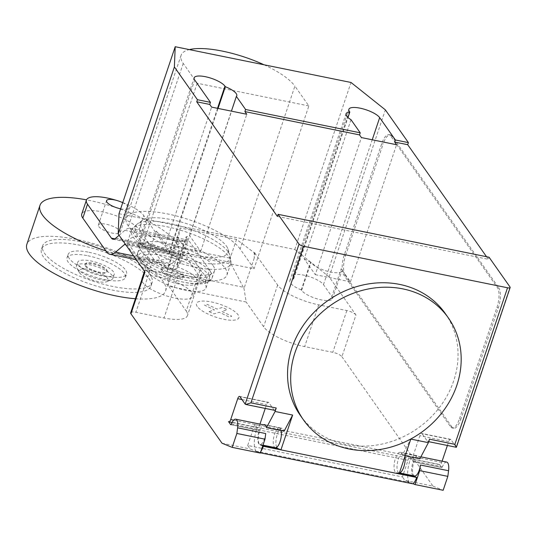 <?xml version="1.0" encoding="UTF-8"?>
<svg xmlns="http://www.w3.org/2000/svg" width="537" height="537" viewBox="0 0 537 537"><rect width="100%" height="100%" fill="white"/><g stroke="black" fill="none" stroke-linecap="round" stroke-linejoin="round"><path stroke-width="0.4" stroke-dasharray="2.69 2.01" d="M85.651 265.52A11.552 3.491 18.6 0 0 97.237 271.635A11.552 3.491 18.6 0 0 107.152 271.353A11.552 3.491 18.6 0 0 106.749 269.816A11.552 3.491 18.6 0 0 95.17 263.707A11.552 3.491 18.6 0 0 85.249 263.982A11.552 3.491 18.6 0 0 85.651 265.52M85.417 266.218A11.552 3.491 18.6 0 0 97.002 272.326A11.552 3.491 18.6 0 0 106.917 272.051A11.552 3.491 18.6 0 0 106.514 270.507A11.552 3.491 18.6 0 0 94.935 264.399A11.552 3.491 18.6 0 0 85.021 264.681A11.552 3.491 18.6 0 0 85.417 266.218M78.389 264.788A19.258 5.82 18.6 0 0 97.694 274.971A19.258 5.82 18.6 0 0 114.22 274.508A19.258 5.82 18.6 0 0 113.549 271.937A19.258 5.82 18.6 0 0 94.244 261.761A19.258 5.82 18.6 0 0 77.717 262.224A19.258 5.82 18.6 0 0 78.389 264.788M77.127 268.52A19.258 5.82 18.6 0 0 93.478 277.824A19.258 5.82 18.6 0 0 111.428 279.676A19.258 5.82 18.6 0 0 112.965 278.24A19.258 5.82 18.6 0 0 112.293 275.676A19.258 5.82 18.6 0 0 92.988 265.493A19.258 5.82 18.6 0 0 76.462 265.956A19.258 5.82 18.6 0 0 76.811 268.023A19.258 5.82 18.6 0 0 77.127 268.52M79.476 272.715A15.405 4.658 18.6 0 0 92.552 280.16A15.405 4.658 18.6 0 0 106.917 281.636A15.405 4.658 18.6 0 0 107.608 278.441A15.405 4.658 18.6 0 0 89.833 269.722A15.405 4.658 18.6 0 0 79.221 272.319A15.405 4.658 18.6 0 0 79.476 272.715M120.657 208.812A11.552 3.491 18.6 0 0 128.464 208.034A11.552 3.491 18.6 0 0 128.061 206.49A11.552 3.491 18.6 0 0 122.718 202.691M98.768 226.554A11.552 3.491 18.6 0 0 110.347 232.662A11.552 3.491 18.6 0 0 120.268 232.387A11.552 3.491 18.6 0 0 119.865 230.85A11.552 3.491 18.6 0 0 108.279 224.735A11.552 3.491 18.6 0 0 98.365 225.016A11.552 3.491 18.6 0 0 98.768 226.554M105.87 250.853A73.173 22.124 18.6 0 0 178.667 252.041A73.173 22.124 18.6 0 0 176.123 242.288A73.173 22.124 18.6 0 0 86.524 199.858M135.411 298.74A73.173 22.124 18.6 0 0 165.557 291.007A73.173 22.124 18.6 0 0 163.013 281.254A73.173 22.124 18.6 0 0 89.652 242.563A73.173 22.124 18.6 0 0 26.85 244.328M81.658 241.865A57.768 17.466 -161.4 0 1 152.125 282.616A57.768 17.466 -161.4 0 1 113.085 286.516A57.768 17.466 -161.4 0 1 42.624 245.765A57.768 17.466 -161.4 0 1 81.658 241.865M111.918 289.993A57.768 17.466 18.6 0 0 150.951 286.093A57.768 17.466 18.6 0 0 80.49 245.342A57.768 17.466 18.6 0 0 41.45 249.242A57.768 17.466 18.6 0 0 111.918 289.993M88.994 252.283A30.81 9.317 -161.4 0 1 126.571 274.018A30.81 9.317 -161.4 0 1 105.755 276.099A30.81 9.317 -161.4 0 1 68.172 254.363A30.81 9.317 -161.4 0 1 88.994 252.283M87.82 255.76A30.81 9.317 -161.4 0 1 125.403 277.495A30.81 9.317 -161.4 0 1 104.581 279.576A30.81 9.317 -161.4 0 1 67.004 257.841A30.81 9.317 -161.4 0 1 87.82 255.76M141.875 279.018A26.957 8.149 -161.4 0 1 165.013 278.367A26.957 8.149 -161.4 0 1 192.045 292.625A26.957 8.149 -161.4 0 1 192.978 296.216A26.957 8.149 -161.4 0 1 169.84 296.867A26.957 8.149 -161.4 0 1 142.815 282.61A26.957 8.149 -161.4 0 1 141.748 279.911M147.5 268.695A26.957 8.149 18.6 0 0 174.525 282.952A26.957 8.149 18.6 0 0 197.663 282.301A26.957 8.149 18.6 0 0 196.723 278.71A26.957 8.149 18.6 0 0 169.699 264.452A26.957 8.149 18.6 0 0 146.561 265.103A26.957 8.149 18.6 0 0 147.5 268.695M182.661 275.843A11.552 3.491 -161.4 0 1 183.063 277.387A11.552 3.491 -161.4 0 1 173.142 277.663A11.552 3.491 -161.4 0 1 161.563 271.554A11.552 3.491 -161.4 0 1 161.16 270.017A11.552 3.491 -161.4 0 1 171.075 269.735A11.552 3.491 -161.4 0 1 182.661 275.843M162.033 270.165A11.552 3.491 18.6 0 0 173.612 276.273A11.552 3.491 18.6 0 0 183.533 275.991A11.552 3.491 18.6 0 0 183.13 274.454A11.552 3.491 18.6 0 0 171.545 268.346A11.552 3.491 18.6 0 0 161.63 268.621A11.552 3.491 18.6 0 0 162.033 270.165M116.254 200.321A30.81 9.317 -161.4 0 1 120.946 201.905M122.751 202.577A30.81 9.317 -161.4 0 1 143.768 215.632L139.083 229.554A30.81 9.317 18.6 0 0 108.199 213.263A30.81 9.317 18.6 0 0 81.752 214.001M114.824 238.831L167.651 249.571L143.768 215.632M139.083 229.554L162.973 263.492A32.428 11.78 -78.5 0 0 166.195 265.734A32.428 11.78 -78.5 0 0 171.753 263.687L180.727 256.021A15.761 5.726 101.5 0 1 183.607 254.86A15.761 5.726 101.5 0 1 185.171 255.954L204.899 283.986L209.584 270.064L189.856 242.039A32.636 11.854 -78.5 0 0 186.621 239.791A32.636 11.854 -78.5 0 0 181.13 241.764L172.108 249.49A15.667 5.692 101.5 0 1 169.215 250.665A15.667 5.692 101.5 0 1 167.651 249.571M106.709 252.048L162.973 263.492M209.584 270.064A30.81 9.317 -161.4 0 1 210.652 274.172A30.81 9.317 -161.4 0 1 184.211 274.917A30.81 9.317 -161.4 0 1 153.327 258.626L148.642 272.541A30.81 9.317 18.6 0 0 179.526 288.832A30.81 9.317 18.6 0 0 205.973 288.087A30.81 9.317 18.6 0 0 204.899 283.986M148.642 272.541L128.914 244.51L185.171 255.954M125.853 244.859L180.727 256.021M128.914 244.51A15.761 5.726 -78.5 0 0 127.35 243.422A15.761 5.726 -78.5 0 0 125.228 243.973M119.1 235.266L124.873 230.319A32.636 11.854 101.5 0 1 130.363 228.346A32.636 11.854 101.5 0 1 133.599 230.595L189.856 242.039M133.599 230.595L153.327 258.626M115.851 238.045L172.108 249.49M204.798 275.219A34.032 10.29 -161.4 0 1 181.191 281.677A34.032 10.29 -161.4 0 1 160.06 274.561A34.032 10.29 -161.4 0 1 142.654 262.58A34.032 10.29 -161.4 0 1 164.47 255.746A34.032 10.29 -161.4 0 1 204.798 275.219M208.524 274.79A37.704 11.398 -161.4 0 1 205.194 283.187A37.704 11.398 -161.4 0 1 184.359 282.361A37.704 11.398 -161.4 0 1 182.372 281.938A37.704 11.398 -161.4 0 1 158.959 274.058A37.704 11.398 -161.4 0 1 140.023 261.257A37.704 11.398 -161.4 0 1 139.68 260.787A37.704 11.398 -161.4 0 1 163.845 253.216A37.704 11.398 -161.4 0 1 208.524 274.79M164.342 249.846A39.282 11.881 -161.4 0 1 210.893 272.319A39.282 11.881 -161.4 0 1 212.263 277.555A39.282 11.881 -161.4 0 1 212.209 277.703A39.282 11.881 -161.4 0 1 185.715 280.213A39.282 11.881 -161.4 0 1 139.164 257.733A39.282 11.881 -161.4 0 1 137.754 252.645A39.282 11.881 -161.4 0 1 137.801 252.497A39.282 11.881 -161.4 0 1 164.342 249.846M213.129 265.687A39.282 11.881 -161.4 0 1 214.491 270.923A39.282 11.881 -161.4 0 1 180.781 271.87A39.282 11.881 -161.4 0 1 141.399 251.094A39.282 11.881 -161.4 0 1 140.029 245.865A39.282 11.881 -161.4 0 1 173.746 244.912A39.282 11.881 -161.4 0 1 213.129 265.687M225.084 268.117A52.378 15.835 -161.4 0 1 226.903 275.098A52.378 15.835 -161.4 0 1 181.949 276.36A52.378 15.835 -161.4 0 1 129.444 248.665A52.378 15.835 -161.4 0 1 127.625 241.684A52.378 15.835 -161.4 0 1 172.578 240.422A52.378 15.835 -161.4 0 1 225.084 268.117M228.923 256.699A52.378 15.835 -161.4 0 1 230.917 261.083A52.378 15.835 -161.4 0 1 230.749 263.68A52.378 15.835 -161.4 0 1 185.795 264.942A52.378 15.835 -161.4 0 1 133.283 237.253A52.378 15.835 -161.4 0 1 131.464 230.272A52.378 15.835 -161.4 0 1 132.901 228.097A52.378 15.835 -161.4 0 1 180.392 230.138A52.378 15.835 -161.4 0 1 228.923 256.699M228.178 251.84A49.928 15.096 -161.4 0 1 229.863 255.102A49.928 15.096 -161.4 0 1 230.078 256.015A49.928 15.096 -161.4 0 1 190.816 260.667A49.928 15.096 -161.4 0 1 137.002 233.293A49.928 15.096 -161.4 0 1 136.633 224.567A49.928 15.096 -161.4 0 1 137.358 223.976A49.928 15.096 -161.4 0 1 183.184 226.896A49.928 15.096 -161.4 0 1 228.178 251.84M226.5 246.181A46.256 13.989 -161.4 0 1 228.057 249.208A46.256 13.989 -161.4 0 1 193.045 254.632A46.256 13.989 -161.4 0 1 142.03 228.997A46.256 13.989 -161.4 0 1 142.359 220.365A46.256 13.989 -161.4 0 1 184.815 223.077A46.256 13.989 -161.4 0 1 226.5 246.181M240.099 248.946A61.151 18.493 18.6 0 0 178.794 216.606A61.151 18.493 18.6 0 0 126.309 218.082A61.151 18.493 18.6 0 0 128.43 226.231L142.386 246.06L254.055 268.775L240.099 248.946L294.894 86.115L308.849 105.943L254.055 268.775M308.849 105.943L197.186 83.235L183.231 63.406A61.151 18.493 -161.4 0 1 181.103 55.257A61.151 18.493 -161.4 0 1 189.353 49.592M264.043 64.782A61.151 18.493 -161.4 0 1 294.894 86.115M197.186 83.235L142.386 246.06M445.24 313.467A88.592 78.073 -35.1 0 1 453.678 380.901A88.592 78.073 -35.1 0 1 383.666 443.69A88.592 78.073 -35.1 0 1 301.351 416.833A88.592 78.073 -35.1 0 1 300.344 415.437M404.979 456.349A10.015 3.638 -78.5 0 0 404.133 453.987A10.015 3.638 -78.5 0 0 403.086 453.221A10.015 3.638 -78.5 0 0 397.904 460.706A10.015 3.638 -78.5 0 0 398.045 472.077A10.015 3.638 -78.5 0 0 399.098 472.842A10.015 3.638 -78.5 0 0 399.421 472.869M414.564 475.99A10.015 3.638 101.5 0 1 413.517 475.225A10.015 3.638 101.5 0 1 414.269 461.135L442.401 466.861A1.537 0.557 101.5 0 1 441.736 467.593A1.537 0.557 101.5 0 1 441.575 467.472L439.454 464.458A3.853 1.396 -78.5 0 0 439.857 464.753A3.853 1.396 -78.5 0 0 441.676 462.464L442.112 461.155M281.086 430.58A10.015 3.638 -78.5 0 0 280.368 428.815A10.015 3.638 -78.5 0 0 279.314 428.049A10.015 3.638 -78.5 0 0 274.132 435.534A10.015 3.638 -78.5 0 0 274.273 446.905A10.015 3.638 -78.5 0 0 275.327 447.67M265.728 433.554A10.015 3.638 101.5 0 1 259.854 444.529A10.015 3.638 101.5 0 1 258.807 443.757A10.015 3.638 101.5 0 1 259.559 429.674A1.537 0.557 101.5 0 1 258.894 430.406A1.537 0.557 101.5 0 1 258.733 430.285L254.726 424.592L247.698 445.468L402.414 476.93L409.442 456.054L254.726 424.592M243.315 287.241L230.178 262.291L230.185 258.19L173.921 246.745L166.645 272.809L168.819 286.281L246.174 302.016L243.999 288.544L243.315 287.241L166.947 271.709M172.713 250.604L230.178 262.291M254.061 253.081L254.887 253.249L254.256 258.075L254.196 252.692L236.502 239.401L180.244 227.963L173.921 246.745M236.502 239.401L230.185 258.19M180.244 227.963L178.479 237.294L166.645 272.809M176.895 242.341L177.525 237.515L178.351 237.683M168.819 286.281L186.232 311.03L200.288 269.279L177.525 237.515M119.006 213.719L294.813 249.477L329.154 276.87L355.971 314.977L341.921 356.729A7.699 2.329 18.6 0 0 332.792 352.319L304.667 346.6A34.663 10.478 -161.4 0 1 263.593 326.764L246.174 302.016M341.921 356.729L432.99 486.133L404.864 480.407L402.414 476.93M247.698 445.468L250.148 448.945L260.311 453.094M222.016 443.226L250.148 448.945M186.232 311.03A34.663 10.478 -161.4 0 1 187.44 315.649A34.663 10.478 -161.4 0 1 164.013 317.991L135.888 312.272A7.699 2.329 18.6 0 0 130.679 312.789M274.42 410.295A3.853 1.396 101.5 0 1 274.018 409.999L268.775 402.555A3.853 1.396 -78.5 0 0 268.372 402.26A3.853 1.396 -78.5 0 0 266.56 404.549L265.251 408.429M259.975 424.116L259.532 425.425A3.853 1.396 101.5 0 1 257.72 427.707A3.853 1.396 101.5 0 1 257.317 427.412L410.624 458.591L409.919 460.679A16.942 6.155 -78.5 0 0 409.248 482.347L412.886 483.83M228.48 421.552L257.317 427.412L256.612 429.499L409.919 460.679M262.7 445.978L260.23 444.972A10.398 3.779 101.5 0 1 258.659 435.145A10.398 3.779 101.5 0 1 263.553 424.841M276.676 447.321A10.398 3.779 101.5 0 1 276.978 435.467A10.398 3.779 101.5 0 1 282.207 428.244A10.398 3.779 101.5 0 1 284.12 431.198M409.442 456.054L411.329 458.739L439.454 464.458M399.092 473.856L395.957 472.573A10.398 3.779 101.5 0 1 394.648 461.357A10.398 3.779 101.5 0 1 400.354 452.268A10.398 3.779 101.5 0 1 402.26 455.222L410.792 439.085M405.16 455.812L402.26 455.222M419.847 458.799A10.398 3.779 -78.5 0 0 417.934 455.846A10.398 3.779 -78.5 0 0 412.476 463.901A10.398 3.779 -78.5 0 0 412.866 475.648M447.395 445.475L448.697 441.589A3.853 1.396 101.5 0 1 450.516 439.306A3.853 1.396 101.5 0 1 450.919 439.602L456.155 447.046L510.016 287M441.575 467.472L413.45 461.753L411.329 458.739L410.624 458.591A3.853 1.396 -78.5 0 0 411.027 458.887A3.853 1.396 -78.5 0 0 412.839 456.604L419.867 435.729A3.853 1.396 101.5 0 1 421.679 433.44A3.853 1.396 101.5 0 1 422.082 433.735L450.919 439.602M260.398 452.819L255.941 451.167L409.248 482.347M255.941 451.167A16.942 6.155 101.5 0 1 256.612 429.499M413.45 461.753A1.537 0.557 -78.5 0 0 413.611 461.874A1.537 0.557 -78.5 0 0 414.269 461.135M260.928 451.248A11.552 4.195 101.5 0 1 259.579 452.651M432.99 486.133L443.153 490.281M413.013 483.736L404.864 480.407M446.69 462.089A10.015 3.638 -78.5 0 0 442.401 466.861M429.54 439.185A3.853 1.396 -78.5 0 1 427.727 441.474A3.853 1.396 -78.5 0 1 427.324 441.179L422.082 433.735M456.369 447.301L427.324 441.179M459.457 418.82L496.926 307.486A15.405 5.598 -78.5 0 0 497.423 287.617L390.574 135.787A15.405 5.598 -78.5 0 0 388.956 134.606A15.405 5.598 -78.5 0 0 381.7 143.748L344.23 255.088A15.405 5.598 -78.5 0 0 343.734 274.957L450.583 426.787A15.405 5.598 -78.5 0 0 452.201 427.962A15.405 5.598 -78.5 0 0 459.457 418.82L460.867 419.108L498.336 307.775A15.405 5.598 -78.5 0 0 498.826 287.899L497.423 287.617M450.583 426.787L451.993 427.069A15.405 5.598 -78.5 0 0 453.604 428.251A15.405 5.598 -78.5 0 0 460.867 419.108M390.574 135.787L391.976 136.076L498.826 287.899M451.993 427.069L345.143 275.246L343.734 274.957M344.23 255.088L345.633 255.37A15.405 5.598 -78.5 0 0 345.143 275.246M345.633 255.37L383.103 144.037L381.7 143.748M391.976 136.076A15.405 5.598 -78.5 0 0 390.365 134.894A15.405 5.598 -78.5 0 0 383.103 144.037M355.971 314.977A7.699 2.329 18.6 0 0 346.848 310.567L318.716 304.848A34.663 10.478 -161.4 0 1 277.642 285.013L254.887 253.249M254.256 258.075L243.999 288.544M254.196 252.692L255.015 252.86M177.66 237.132L178.479 237.294M200.288 269.279A34.663 10.478 -161.4 0 1 201.489 273.904A34.663 10.478 -161.4 0 1 178.069 276.24L149.937 270.52A7.699 2.329 18.6 0 0 144.728 271.044A7.699 2.329 18.6 0 0 144.997 272.064M169.148 253.726A16.56 5.008 -161.4 0 1 180.56 262.768A16.56 5.008 -161.4 0 1 176.76 264.54L177.143 265.083A16.56 5.008 -161.4 0 1 177.72 267.292A16.56 5.008 -161.4 0 1 163.51 267.695A16.56 5.008 -161.4 0 1 146.903 258.935L138.526 247.027A16.56 5.008 -161.4 0 1 137.949 244.818A16.56 5.008 -161.4 0 1 152.166 244.422A16.56 5.008 -161.4 0 1 168.766 253.175L169.148 253.726L218.049 108.427M301.237 289.852A16.56 5.008 -161.4 0 1 289.819 280.811A16.56 5.008 -161.4 0 1 293.625 279.039L293.242 278.495A16.56 5.008 -161.4 0 1 292.665 276.287A16.56 5.008 -161.4 0 1 306.875 275.884A16.56 5.008 -161.4 0 1 323.475 284.644L331.859 296.552A16.56 5.008 -161.4 0 1 332.437 298.76A16.56 5.008 -161.4 0 1 318.219 299.156A16.56 5.008 -161.4 0 1 301.619 290.403L301.237 289.852L310.601 262.022L310.983 262.566A16.56 5.008 18.6 0 0 327.59 271.326A16.56 5.008 18.6 0 0 341.8 270.923A16.56 5.008 18.6 0 0 341.223 268.715L331.859 296.552M351.003 119.704L304.17 258.874L315.279 274.662L361.414 137.579M277.387 216.411L488.361 259.317L489.066 257.23M486.529 256.713L488.361 259.317M304.17 258.874A16.56 5.008 18.6 0 0 310.601 262.022M293.625 279.039L347.983 117.516M176.76 264.54L186.131 236.703A16.56 5.008 18.6 0 0 189.541 235.562L231.413 111.139M146.903 258.935L156.274 231.098L165.49 244.201L200.65 251.35L189.541 235.562M200.65 251.35L246.785 114.267M329.154 276.87L385.358 109.863M165.49 244.201L211.625 107.118M315.279 274.662L350.446 281.818L341.223 268.715M350.446 281.818L396.575 144.735M156.274 231.098A16.56 5.008 18.6 0 0 172.874 239.858A16.56 5.008 18.6 0 0 187.091 239.455A16.56 5.008 18.6 0 0 186.514 237.253L186.131 236.703M294.813 249.477L351.017 82.476M209.074 311.594L213.887 313.923L219.264 312.239L229.185 317.031L231.796 316.212L221.862 311.42L227.232 309.735L222.412 307.412L217.049 309.097L207.114 304.298L204.516 305.117L214.438 309.909L209.074 311.594M197.24 306.486A22.373 6.766 -161.4 0 1 222.613 305.231A22.373 6.766 -161.4 0 1 233.152 320.206A22.373 6.766 -161.4 0 1 197.24 306.486M133.646 255.934L171.753 263.687M124.873 230.319L181.13 241.764M183.231 63.406L128.43 226.231M231.427 423.948L259.559 429.674M259.532 425.425L233.642 420.156M241.952 399.541L266.56 404.549M268.775 402.555L239.945 396.695M258.733 430.285L230.964 424.639M262.862 445.509L260.23 444.972M399.293 473.251L395.957 472.573M448.697 441.589L419.867 435.729M441.676 462.464L412.839 456.604M245.181 404.133L274.018 409.999M496.926 307.486L498.336 307.775M346.848 310.567L332.792 352.319M149.937 270.52L135.888 312.272M178.069 276.24L164.013 317.991M277.642 285.013L263.593 326.764M318.716 304.848L304.667 346.6M293.242 278.495L349.439 111.488M323.475 284.644L372.228 139.781M138.526 247.027L194.73 80.026M177.143 265.083L186.514 237.253M168.766 253.175L217.519 108.313M301.619 290.403L310.983 262.566M106.917 272.051L107.152 271.353M112.965 278.24L114.22 274.508M106.917 281.636L111.428 279.676M120.268 232.387L128.464 208.034M165.557 291.007L178.667 252.041M150.951 286.093L152.125 282.616M125.403 277.495L126.571 274.018M67.004 257.841L68.172 254.363M41.45 249.242L42.624 245.765M98.365 225.016L106.561 200.663M79.221 272.319L76.811 268.023M76.462 265.956L77.717 262.224M85.021 264.681L85.249 263.982M197.663 282.301L192.978 296.216M146.561 265.103L144.473 271.313M183.533 275.991L183.063 277.387M161.63 268.621L161.16 270.017M205.973 288.087L210.652 274.172M136.257 259.646L166.195 265.734M127.35 243.422L183.607 254.86M130.363 228.346L186.621 239.791M112.958 239.22L169.215 250.665M181.191 281.677L182.372 281.938M160.06 274.561L158.959 274.058M205.194 283.187C209.551 281.556 211.887 279.723 212.209 277.703M214.491 270.923L212.263 277.555M230.749 263.68L226.903 275.098M230.078 256.015L230.917 261.083M228.057 249.208L229.863 255.102M142.359 220.365L137.358 223.976M136.633 224.567L132.901 228.097M131.464 230.272L127.625 241.684M140.029 245.865L137.801 252.497M137.754 252.645C136.787 254.457 137.546 257.324 140.023 261.257M181.103 55.257L126.309 218.082M279.314 428.049L265.547 425.25M257.72 427.707L232.078 422.491M239.542 396.4L268.372 402.26M230.769 424.686L258.894 430.406M264.627 424.666L282.207 428.244M259.854 444.529L262.976 445.16M400.354 452.268L417.934 455.846M450.516 439.306L421.679 433.44M439.857 464.753L411.027 458.887M413.611 461.874L441.736 467.593M420.88 456.839L403.086 453.221M427.727 441.474L428.707 441.676M453.604 428.251L452.201 427.962M201.489 273.904L187.44 315.649M289.819 280.811L346.023 113.804M292.665 276.287L348.869 109.28M180.56 262.768L236.763 95.767M177.72 267.292L187.091 239.455M137.949 244.818L194.152 77.818M144.728 271.044L144.587 271.48M332.437 298.76L341.8 270.923M390.365 134.894L388.956 134.606"/><path stroke-width="0.81" d="M122.718 202.691A11.552 3.491 18.6 0 0 106.561 200.663A11.552 3.491 18.6 0 0 106.964 202.201A11.552 3.491 18.6 0 0 120.657 208.812M86.524 199.858A73.173 22.124 18.6 0 0 39.966 205.362A73.173 22.124 18.6 0 0 42.51 215.115A73.173 22.124 18.6 0 0 105.87 250.853M39.966 205.362L26.85 244.328A73.173 22.124 18.6 0 0 29.394 254.082A73.173 22.124 18.6 0 0 135.411 298.74M141.748 279.911A26.957 8.149 -161.4 0 1 141.875 279.018L144.473 271.313M86.437 200.086L81.752 214.001A30.81 9.317 18.6 0 0 82.826 218.109L87.511 204.194A30.81 9.317 -161.4 0 1 86.437 200.086A30.81 9.317 -161.4 0 1 116.254 200.321M120.946 201.905A30.81 9.317 -161.4 0 1 122.751 202.577M87.511 204.194L111.394 238.133L114.824 238.831M125.228 243.973A15.761 5.726 -78.5 0 0 124.463 244.577L115.495 252.242A32.428 11.78 101.5 0 1 109.937 254.296A32.428 11.78 101.5 0 1 106.709 252.048L82.826 218.109M124.463 244.577L125.853 244.859M111.394 238.133A15.667 5.692 -78.5 0 0 112.958 239.22A15.667 5.692 -78.5 0 0 115.851 238.045L119.1 235.266M189.353 49.592A61.151 18.493 -161.4 0 1 264.043 64.782M456.819 385.365A88.592 78.073 144.9 0 0 448.382 317.931A88.592 78.073 144.9 0 0 365.999 289.463A88.592 78.073 144.9 0 0 295.048 352.467A88.592 78.073 144.9 0 0 303.486 419.9A88.592 78.073 144.9 0 0 304.492 421.303A88.592 78.073 144.9 0 0 386.808 448.153A88.592 78.073 144.9 0 0 456.819 385.365M303.486 419.9L300.344 415.437A88.592 78.073 -35.1 0 1 291.906 348.003A88.592 78.073 -35.1 0 1 362.851 284.999A88.592 78.073 -35.1 0 1 445.24 313.467L448.382 317.931M399.421 472.869A10.015 3.638 -78.5 0 0 403.817 466.901A10.015 3.638 -78.5 0 0 404.979 456.349M419.706 470.647L415.02 484.562L443.153 490.281L447.838 476.366L419.706 470.647L420.444 465.022A10.015 3.638 101.5 0 1 414.564 475.99L399.407 472.909M447.838 476.366L448.57 470.741A10.015 3.638 -78.5 0 0 447.737 462.854A10.015 3.638 -78.5 0 0 446.69 462.089L420.88 456.839M233.642 420.156L230.702 419.558A3.853 1.396 101.5 0 1 228.883 421.847A3.853 1.396 101.5 0 1 228.48 421.552L230.608 424.566A1.537 0.557 -78.5 0 0 230.769 424.686A1.537 0.557 -78.5 0 0 231.427 423.948A10.015 3.638 101.5 0 1 235.716 419.182A10.015 3.638 101.5 0 1 236.763 419.947A10.015 3.638 101.5 0 1 237.596 427.835L236.864 433.46L232.179 447.375L222.016 443.226L130.947 313.816A7.699 2.329 18.6 0 1 130.679 312.789L144.587 271.48M265.251 408.429L259.975 424.116M230.702 419.558L237.723 398.682L241.952 399.541M299.042 244.093L278.092 214.323L489.066 257.23L510.016 287A3.853 1.161 -161.4 0 1 510.15 287.51A3.853 1.161 -161.4 0 1 507.546 287.772L303.606 246.295A3.853 1.161 -161.4 0 1 299.042 244.093L245.181 404.133L239.945 396.695A3.853 1.396 -78.5 0 0 239.542 396.4A3.853 1.396 -78.5 0 0 237.723 398.682M263.553 424.841A10.398 3.779 101.5 0 1 264.627 424.666A10.398 3.779 101.5 0 1 266.533 427.62L275.065 411.476L276.233 408.006A3.853 1.396 101.5 0 1 274.42 410.295L245.778 404.468L250.913 402.857L303.606 246.295M275.065 411.476L292.645 415.054L284.12 431.198L266.533 427.62M292.645 415.054L280.945 449.825L277.81 448.549A10.398 3.779 101.5 0 1 276.676 447.321M280.945 449.825L262.7 445.978M232.179 447.375L260.311 453.094L264.989 439.179L236.864 433.46M264.989 439.179L265.728 433.554L237.596 427.835M262.976 445.16L275.327 447.67A10.015 3.638 -78.5 0 0 280.039 441.743A10.015 3.638 -78.5 0 0 281.086 430.58M412.866 475.648A10.398 3.779 -78.5 0 0 413.537 476.151L416.672 477.433L399.092 473.856L410.792 439.085L428.372 442.656L419.847 458.799L405.16 455.812M442.112 461.155L447.395 445.475M416.672 477.433L416.658 477.46A11.552 4.195 -78.5 0 1 412.886 483.83L260.398 452.819M263.365 446.254L263.352 446.281A11.552 4.195 101.5 0 1 260.928 451.248M415.02 484.562L413.013 483.736M507.546 287.772L454.859 444.334L429.54 439.185L428.372 442.656M454.859 444.334L456.369 447.301L428.707 441.676M245.181 404.133L245.778 404.468M175.203 46.719L351.017 82.476L385.358 109.863L408.402 142.614L407.704 144.701L394.695 142.057L396.575 144.735L361.414 137.579L359.528 134.901L244.899 111.589L246.785 114.267L211.625 107.118L209.739 104.44L196.73 101.795L197.428 99.707L174.384 66.957L175.203 46.719L119.006 213.719L118.18 233.964L144.997 272.064L130.947 313.816M359.528 134.901L360.233 132.814L351.003 119.704A16.56 5.008 -161.4 0 1 346.023 113.804A16.56 5.008 -161.4 0 1 349.829 112.038L349.439 111.488A16.56 5.008 -161.4 0 1 348.869 109.28A16.56 5.008 -161.4 0 1 363.079 108.883A16.56 5.008 -161.4 0 1 379.679 117.637L395.393 139.969L394.695 142.057M278.092 214.323L277.387 216.411L196.73 101.795M407.704 144.701L486.529 256.713M347.983 117.516L349.829 112.038M218.049 108.427L225.352 86.719A16.56 5.008 -161.4 0 1 236.763 95.767A16.56 5.008 -161.4 0 1 236.374 96.391L245.604 109.501L244.899 111.589M231.413 111.139L236.374 96.391M118.18 233.964L174.384 66.957M209.739 104.44L210.444 102.352L194.73 80.026A16.56 5.008 -161.4 0 1 194.152 77.818A16.56 5.008 -161.4 0 1 208.363 77.415A16.56 5.008 -161.4 0 1 224.969 86.175L225.352 86.719M245.604 109.501L360.233 132.814M395.393 139.969L408.402 142.614M197.428 99.707L210.444 102.352M115.495 252.242L133.646 255.934M420.444 465.022L448.57 470.741M230.964 424.639L230.608 424.566M277.81 448.549L262.862 445.509M413.537 476.151L399.293 473.251M416.658 477.46L263.352 446.281M276.233 408.006L250.913 402.857M372.228 139.781L379.679 117.637M217.519 108.313L224.969 86.175M109.937 254.296L136.257 259.646M265.547 425.25L235.716 419.182M232.078 422.491L228.883 421.847M510.15 287.51L456.376 447.294"/></g></svg>
